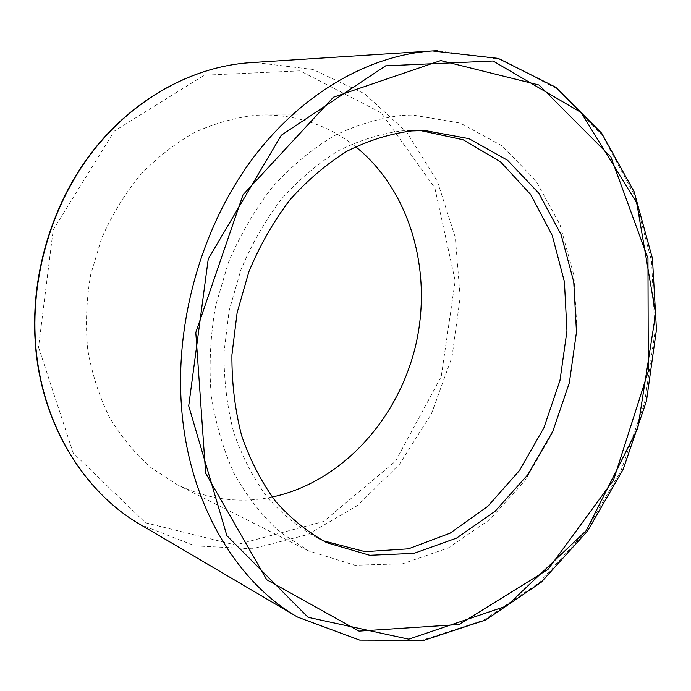 <?xml version="1.0" encoding="UTF-8"?>
<svg xmlns="http://www.w3.org/2000/svg" width="691" height="691" viewBox="0 0 691 691"><rect width="100%" height="100%" fill="white"/><g stroke="black" fill="none" stroke-linecap="round" stroke-linejoin="round"><path stroke-width="0.52" stroke-dasharray="3.46 2.59" d="M272.185 497.019C239.682 503.696 208.095 499.602 177.414 484.737L151.208 467.842C135.091 453.667 121.158 436.79 109.411 417.191C99.184 396.288 91.955 373.745 87.731 349.542C85.39 324.796 86.366 299.885 90.659 274.811L101.542 238.525C111.709 215.385 124.484 194.352 139.867 175.419C156.468 158.049 174.607 143.771 194.283 132.594C214.478 123.361 234.983 117.574 255.8 115.25L265.482 114.939C299.566 115.501 329.607 126.082 355.615 146.691M401.937 115.38L412.553 115.008L460.197 123.058L502.072 145.81L535.862 180.705L560.073 224.834L573.858 275.182L576.933 328.761L569.427 382.702L551.815 434.242L524.918 480.686L489.919 519.407L448.424 547.894L402.525 563.813L354.898 565.247L308.739 550.96L280.036 532.139C262.373 516.073 247.145 496.682 234.327 473.957C223.219 449.591 215.48 423.117 211.118 394.544C208.881 365.237 210.375 335.636 215.618 305.75L228.445 262.425C240.243 234.767 254.919 209.632 272.461 187.011C291.317 166.263 311.753 149.247 333.796 135.946C356.323 124.976 379.039 118.126 401.937 115.38M322.637 540.612L318.482 538.678C299.782 528.451 282.792 514.752 267.512 497.58C253.511 478.578 242.273 456.915 233.783 432.601C227.123 407.111 223.867 380.413 224.014 352.514L229.136 310.708L240.814 270.077C251.654 244.096 265.214 220.429 281.487 199.077C299.004 179.461 318.059 163.318 338.65 150.638C359.726 140.152 381.017 133.527 402.525 130.772L420.292 130.513M38.532 347.236L73.246 453.115L145.464 522.759L235.432 545.018L323.725 521.437L395.546 461.191L441.238 376.569L455.179 280.84L434.855 187.952L381.199 112.814L300.075 70.845L204.355 75.207L114.274 131.126L53.216 229.74L38.532 347.236M250.28 62.665L254.694 62.432L312.911 69.454L364.658 93.777L406.844 132.283L437.438 181.431L455.343 237.592L460.154 297.234L452.009 357.022L431.46 413.728L399.484 464.248L357.515 505.527L307.547 534.618L252.258 548.809L195.095 545.881L140.29 524.555M297.622 617.115L358.888 639.866L422.426 640.168L483.596 620.198L538.747 583.04L585.165 532.156L620.881 471.081L644.478 403.285L654.956 332.241L651.63 261.457L634.174 194.672L602.69 135.894L558 89.415L501.873 59.659L437.386 50.693M412.553 115.008L265.482 114.939M308.739 550.96L177.414 484.737M424.887 130.513L415.714 130.366M326.731 542.677L318.482 538.678"/><path stroke-width="1.04" d="M355.615 146.691C410.791 191.07 432.998 272.409 415.524 346.053C397.93 419.67 341.44 482.266 272.185 497.019M440.746 60.566L539.049 85.028L610.887 157.012L647.959 258.313L648.296 371.283L613.573 479.995L547.998 569.401L459.014 624.517L359 631.116L266.752 579.758L205.633 473.128L195.795 332.535L243.007 194.845L333.425 97.215L440.746 60.566M420.292 130.513L463.117 139.763L500.586 161.858L530.723 194.603L552.247 235.458L564.417 281.781L566.957 330.963L559.978 380.456L543.903 427.772L519.468 470.536L487.725 506.408L450.1 533.176L408.433 548.818L365.029 551.66L322.637 540.612M411.637 130.927L424.887 130.513L468.904 138.632L507.557 160.26L538.738 193.126L561.066 234.56L573.737 281.79L576.475 332.06L569.375 382.693L552.895 431.089L527.794 474.726L495.197 511.176L456.587 538.099L413.944 553.379L369.685 555.279L326.731 542.677C307.953 532.398 290.885 518.604 275.528 501.312C261.474 482.154 250.185 460.31 241.677 435.779C234.992 410.048 231.744 383.099 231.917 354.924L237.117 312.703L248.907 271.658C259.833 245.409 273.489 221.491 289.883 199.924C307.521 180.109 326.705 163.802 347.418 150.992C368.614 140.394 390.018 133.709 411.637 130.927M36.001 348.514C29.618 279.656 50.935 205.771 92.464 151.83C134.244 98.027 193.411 66.371 250.28 62.665C193.126 66.396 133.873 98.157 92.136 151.873C50.624 205.763 29.35 279.449 35.707 348.221C42.678 425.829 84.561 492.381 140.29 524.555C84.872 492.571 42.989 426.209 36.001 348.514M437.386 50.693L432.445 50.944C368.735 55.064 300.352 93.812 250.911 160.925C201.72 228.177 175.281 320.866 181.439 405.928C188.09 501.994 235.527 581.442 297.622 617.115L140.29 524.555M188.703 405.954L208.241 259.021L281.272 135.255L385.621 65.835L493.054 60.998L581.01 112.443L636.765 202.904L655.638 313.792L637.802 428.178L586.253 530.61L506.65 605.99L408.709 639.192L308.108 617.322L226.881 535.698L188.703 405.954M297.622 617.115L359.709 640.125L424.032 640.307L485.73 619.965L541.148 582.314L587.609 530.913L623.187 469.31L646.465 401.039L656.45 329.607L652.459 258.589L634.148 191.77L601.645 133.19L555.745 87.221L498.237 58.389L432.445 50.944L250.28 62.665"/></g></svg>
